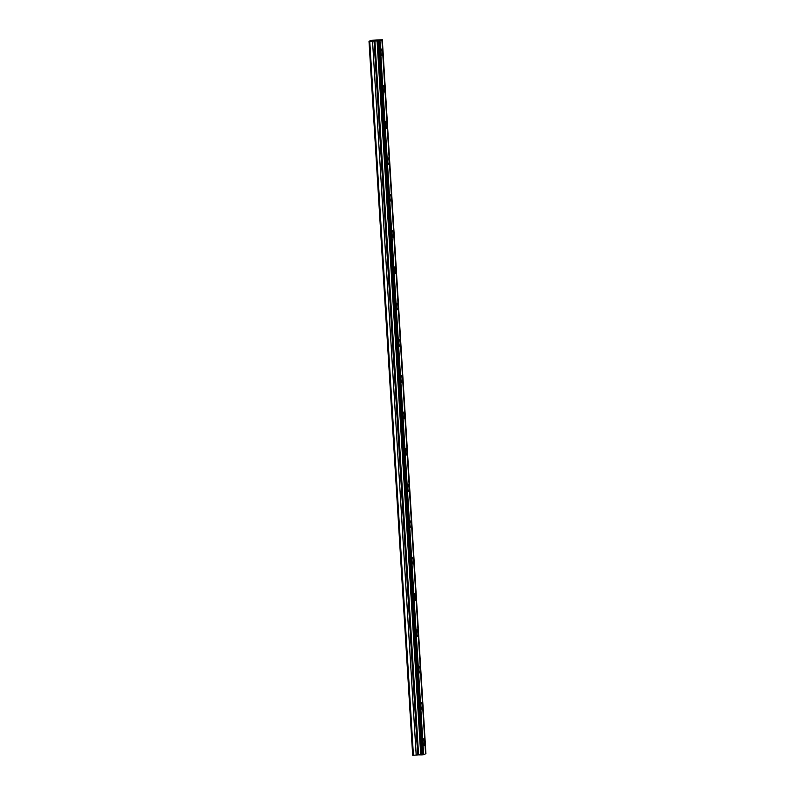 <?xml version="1.0" encoding="UTF-8"?>
<svg xmlns="http://www.w3.org/2000/svg" width="795" height="795" viewBox="0 0 795 795"><rect width="100%" height="100%" fill="white"/><g stroke="black" fill="none" stroke-linecap="round" stroke-linejoin="round"><path stroke-width="1.19" d="M378.142 40.962L379.613 40.853L423.278 754.753L421.807 754.872L378.142 40.962L374.624 40.962L369.009 41.31L412.675 755.21L413.42 755.25L418.567 754.853L374.902 40.952M421.807 754.872L418.567 754.853M382.365 52.142A3.339 0.706 87.4 0 0 381.521 49.081A3.339 0.706 87.4 0 0 380.984 52.699A3.339 0.706 87.4 0 0 381.829 55.759A3.339 0.706 87.4 0 0 382.365 52.142M424.55 741.844A3.339 0.706 87.4 0 0 423.705 738.784A3.339 0.706 87.4 0 0 423.169 742.401A3.339 0.706 87.4 0 0 424.013 745.462A3.339 0.706 87.4 0 0 424.55 741.844M422.334 705.543A3.339 0.706 87.4 0 0 421.489 702.482A3.339 0.706 87.4 0 0 420.943 706.099A3.339 0.706 87.4 0 0 421.787 709.16A3.339 0.706 87.4 0 0 422.334 705.543M420.108 669.241A3.339 0.706 87.4 0 0 419.263 666.18A3.339 0.706 87.4 0 0 418.727 669.807A3.339 0.706 87.4 0 0 419.571 672.858A3.339 0.706 87.4 0 0 420.108 669.241M417.892 632.949A3.339 0.706 87.4 0 0 417.047 629.888A3.339 0.706 87.4 0 0 416.51 633.506A3.339 0.706 87.4 0 0 417.345 636.566A3.339 0.706 87.4 0 0 417.892 632.949M415.666 596.648A3.339 0.706 87.4 0 0 414.831 593.587A3.339 0.706 87.4 0 0 414.284 597.204A3.339 0.706 87.4 0 0 415.129 600.265A3.339 0.706 87.4 0 0 415.666 596.648M413.45 560.346A3.339 0.706 87.4 0 0 412.605 557.285A3.339 0.706 87.4 0 0 412.068 560.902A3.339 0.706 87.4 0 0 412.913 563.963A3.339 0.706 87.4 0 0 413.45 560.346M411.234 524.044A3.339 0.706 87.4 0 0 410.389 520.983A3.339 0.706 87.4 0 0 409.842 524.601A3.339 0.706 87.4 0 0 410.687 527.661A3.339 0.706 87.4 0 0 411.234 524.044M409.008 487.742A3.339 0.706 87.4 0 0 408.163 484.682A3.339 0.706 87.4 0 0 407.626 488.299A3.339 0.706 87.4 0 0 408.471 491.36A3.339 0.706 87.4 0 0 409.008 487.742M406.792 451.441A3.339 0.706 87.4 0 0 405.947 448.38A3.339 0.706 87.4 0 0 405.4 452.007A3.339 0.706 87.4 0 0 406.245 455.058A3.339 0.706 87.4 0 0 406.792 451.441M404.566 415.149A3.339 0.706 87.4 0 0 403.721 412.088A3.339 0.706 87.4 0 0 403.184 415.706A3.339 0.706 87.4 0 0 404.029 418.766A3.339 0.706 87.4 0 0 404.566 415.149M402.349 378.847A3.339 0.706 87.4 0 0 401.505 375.787A3.339 0.706 87.4 0 0 400.968 379.404A3.339 0.706 87.4 0 0 401.813 382.465A3.339 0.706 87.4 0 0 402.349 378.847M400.133 342.546A3.339 0.706 87.4 0 0 399.289 339.485A3.339 0.706 87.4 0 0 398.742 343.102A3.339 0.706 87.4 0 0 399.587 346.163A3.339 0.706 87.4 0 0 400.133 342.546M397.907 306.244A3.339 0.706 87.4 0 0 397.063 303.183A3.339 0.706 87.4 0 0 396.526 306.8A3.339 0.706 87.4 0 0 397.371 309.861A3.339 0.706 87.4 0 0 397.907 306.244M395.691 269.942A3.339 0.706 87.4 0 0 394.847 266.882A3.339 0.706 87.4 0 0 394.3 270.499A3.339 0.706 87.4 0 0 395.145 273.559A3.339 0.706 87.4 0 0 395.691 269.942M393.465 233.641A3.339 0.706 87.4 0 0 392.621 230.58A3.339 0.706 87.4 0 0 392.084 234.197A3.339 0.706 87.4 0 0 392.929 237.258A3.339 0.706 87.4 0 0 393.465 233.641M391.249 197.339A3.339 0.706 87.4 0 0 390.405 194.288A3.339 0.706 87.4 0 0 389.868 197.905A3.339 0.706 87.4 0 0 390.703 200.966A3.339 0.706 87.4 0 0 391.249 197.339M389.023 161.047A3.339 0.706 87.4 0 0 388.189 157.986A3.339 0.706 87.4 0 0 387.642 161.604A3.339 0.706 87.4 0 0 388.487 164.664A3.339 0.706 87.4 0 0 389.023 161.047M386.807 124.745A3.339 0.706 87.4 0 0 385.963 121.685A3.339 0.706 87.4 0 0 385.426 125.302A3.339 0.706 87.4 0 0 386.271 128.363A3.339 0.706 87.4 0 0 386.807 124.745M384.591 88.444A3.339 0.706 87.4 0 0 383.747 85.383A3.339 0.706 87.4 0 0 383.2 89A3.339 0.706 87.4 0 0 384.045 92.061A3.339 0.706 87.4 0 0 384.591 88.444M379.613 40.853L382.127 39.75L371.503 40.306L369.009 41.31M382.325 39.76L425.564 753.74M381.908 39.929L425.573 753.829L423.278 754.664M369.755 41.35L413.42 755.25M379.235 40.913L422.9 754.823M379.96 40.714L423.626 754.614M382.256 39.79L425.921 753.69M372.537 41.221L416.202 755.121M377.069 40.962L420.734 754.862M379.543 40.883L423.208 754.783M374.048 41.012L417.713 754.912"/></g></svg>
